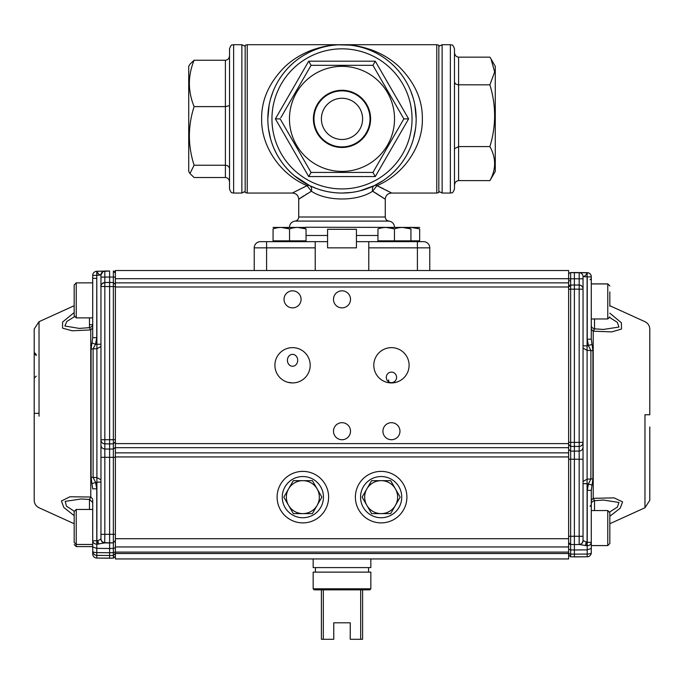 <?xml version="1.0" encoding="UTF-8"?>
<svg xmlns="http://www.w3.org/2000/svg" width="684" height="684" viewBox="0 0 684 684"><rect width="100%" height="100%" fill="white"/><g stroke="black" fill="none" stroke-linecap="round" stroke-linejoin="round"><path stroke-width="1.03" d="M454.484 82.208L455.698 84.064L458.143 84.816L489.898 84.833L494.66 71.957L491.026 58.969L489.898 57.14L458.605 57.14C456.108 56.849 454.74 55.267 454.484 52.386L454.484 82.208L454.484 52.386M454.484 148.702L458.605 146.573L489.898 146.573C496.182 126.044 496.182 105.464 489.898 84.833M454.484 185.373C454.74 182.491 456.108 180.909 458.605 180.619L489.898 180.619C496.182 169.307 496.182 157.953 489.898 146.573M450.371 44.708C451.602 45.546 452.457 43.109 454.484 48.829L454.484 188.929C452.526 194.555 451.585 192.255 450.371 193.05L450.371 44.708L442.129 44.708L442.129 193.05L438.829 191.4M489.898 180.619L495.276 171.41L495.276 66.339L491.163 59.217M245.171 45.264L245.171 192.495L247.232 193.05L247.232 44.708L245.171 45.264M436.768 44.708L436.768 193.05L438.829 192.495L438.829 45.264L436.768 44.708L342 44.708C353.979 44.811 361.323 46.495 371.574 49.915C381.937 53.737 391.017 59.243 398.815 66.433C414.795 82.379 422.635 99.864 422.344 118.879C423.011 145.812 404.047 174.352 376.961 185.655C396.147 195.248 395.925 195.154 376.286 185.355M417.402 270.513L417.402 247.847L368.779 247.847L368.779 270.513L568.626 270.513L568.626 282.868L115.374 282.868L115.374 452.859L568.626 452.859L568.626 542.352M368.779 270.513L254.234 270.513L254.234 247.847A6.182 6.182 0 0 1 260.416 241.666A6.182 6.182 0 0 0 254.234 247.847L266.598 247.847L266.598 270.513M315.221 270.513L315.221 241.666L260.416 241.666M423.584 241.666A6.182 6.182 0 0 1 429.766 247.847A6.182 6.182 0 0 0 423.584 241.666L417.402 241.666L423.584 241.666M394.531 227.242C394.249 223.779 392.394 221.727 388.974 221.094C386.691 220.676 385.451 219.308 385.263 216.999L385.263 199.224L372.592 191.221L376.961 185.655A6.182 4.138 64.2 0 0 374.276 185.655C372.618 186.578 372.053 188.433 372.592 191.221C357.399 201.566 326.627 201.583 311.408 191.221C311.947 188.433 311.382 186.578 309.724 185.655A6.182 4.138 -64.2 0 0 307.039 185.655L311.408 191.221L298.737 199.224C298.369 195.47 296.309 193.41 292.555 193.05L247.232 193.05M385.263 199.224C385.631 195.47 387.691 193.41 391.445 193.05L391.111 192.854M387.862 191.058L385.93 190.024M383.382 188.716L377.44 185.868M373.712 191.845L374.644 192.384M375.49 192.879L384.417 198.634M359.912 190.853L374.276 185.655L383.399 180.414M387.452 177.489L389.35 175.959M390.273 175.19L391.171 174.403M392.197 173.471L393.189 172.548M395.121 170.641L398.712 166.674M401.944 162.553L404.825 158.295M407.519 153.635L409.844 148.847M413.392 138.989L415.47 128.994M269.128 105.062L267.829 118.879A74.171 74.171 0 0 1 342 44.708A74.171 74.171 0 0 1 416.171 118.879A74.171 74.171 0 0 0 304.919 54.652A74.171 74.171 0 0 0 304.919 183.107A74.171 74.171 0 0 0 416.171 118.879L414.872 105.062M413.239 98.248L410.964 91.579M404.176 78.446L402.662 76.206M399.678 72.248L397.156 69.289M394.446 66.433L391.761 63.877M388.888 61.415L388.008 60.705M385.827 59.046L384.228 57.909M382.587 56.798L381.099 55.849M379.56 54.925L376.337 53.138M375.448 52.677L372.917 51.462M371.13 50.676L368.548 49.624M367.787 49.342L366.214 48.778M362.879 47.709L361.126 47.222M359.314 46.76L357.433 46.332M356.475 46.136L355.21 45.896M354.919 45.845L354.312 45.742M352.987 45.529L351.516 45.324M349.9 45.135L338.178 44.811M321.48 47.606L322.061 47.444M329.688 45.742L329.141 45.837M334.544 45.084L335.357 45.007M335.895 44.964L337.46 44.853M338.435 44.793L339.914 44.742M327.858 45.871L326.191 46.161M357.809 46.161L356.142 45.871M344.727 44.759L345.565 44.793M268.53 128.994L270.608 138.989M274.156 148.847L276.481 153.635M279.175 158.295L282.056 162.553M285.288 166.674L288.879 170.641M290.811 172.548L291.803 173.471M292.829 174.403L293.727 175.19M294.65 175.959L309.724 185.655L316.307 188.451M307.714 185.355C288.084 195.145 287.861 195.248 307.039 185.655C279.953 174.352 260.989 145.812 261.656 118.879C261.365 99.864 269.205 82.379 285.185 66.433C292.983 59.243 302.063 53.737 312.426 49.915C322.677 46.495 330.021 44.811 342 44.708L247.232 44.708M337.759 44.836L334.1 45.135M332.484 45.324L331.013 45.529M326.567 46.332L324.686 46.76M322.874 47.222L321.121 47.709M317.786 48.778L316.213 49.342M315.452 49.624L314.7 49.915M313.776 50.291L312.87 50.676M311.083 51.462L308.552 52.677M307.663 53.138L304.44 54.925M302.901 55.849L301.413 56.798M299.772 57.909L298.173 59.046M295.992 60.705L295.112 61.415M292.239 63.877L289.554 66.433M286.844 69.289L284.322 72.248M281.355 76.189L279.824 78.446M273.036 91.579L270.761 98.248M327.576 229.302L356.424 229.302L327.576 229.302L327.576 247.847L356.424 247.847L356.424 241.666L417.402 241.666L417.402 247.847L429.766 247.847L429.766 270.513M356.424 229.302L356.424 241.666M299.592 198.625L303.807 195.795M305.987 194.41L306.902 193.846M320.086 189.733L324.062 190.845M328.337 191.776L332.732 192.469M342.034 193.05L351.225 192.469M368.779 247.847L368.779 241.666M315.221 241.666L327.576 241.666M280.825 117.708L311.075 65.313L308.698 61.192L375.302 61.192L408.613 118.879L375.302 176.566L372.925 172.445L311.075 172.445L280.149 118.879L275.387 118.879L308.698 61.192M375.302 176.566L308.698 176.566L311.075 172.445M311.075 65.313L372.925 65.313L375.302 61.192M403.175 120.051L403.851 118.879L408.613 118.879M394.531 118.879A52.531 52.531 0 0 1 315.734 164.374A52.531 52.531 0 0 1 315.734 73.385A52.531 52.531 0 0 1 394.531 118.879M313.4 118.879A28.6 28.6 0 0 1 356.304 94.11A28.6 28.6 0 0 1 356.304 143.649A28.6 28.6 0 0 1 313.4 118.879M372.925 65.313L403.851 118.879L372.925 172.445M313.982 118.879A28.018 28.018 0 0 0 356.013 143.144A28.018 28.018 0 0 0 356.013 94.614A28.018 28.018 0 0 0 313.982 118.879M321.394 118.879A20.605 20.605 0 0 0 342 139.485A20.605 20.605 0 0 0 362.606 118.879A20.605 20.605 0 0 0 342 98.274A20.605 20.605 0 0 0 321.394 118.879M416.171 118.879A74.171 74.171 0 0 1 342 193.05A74.171 74.171 0 0 1 267.829 118.879A74.171 74.171 0 0 1 342 44.708A74.171 74.171 0 0 1 416.171 118.879A74.171 74.171 0 0 1 342 193.05A74.171 74.171 0 0 1 267.829 118.879M225.395 177.515L225.395 165.237C227.892 165.46 229.26 166.648 229.516 168.803L229.516 182.03C229.26 179.293 227.892 177.789 225.395 177.515L194.102 177.515L189.947 173.531L194.102 165.237L225.395 165.237L225.395 106.601L229.516 105.661M225.395 60.243L194.102 60.243C187.818 75.65 187.818 91.109 194.102 106.601L225.395 106.601L225.395 60.243C227.892 59.97 229.26 58.465 229.516 55.729M233.629 193.05C232.415 192.255 231.474 194.555 229.516 188.929L229.516 48.829C231.543 43.109 232.398 45.546 233.629 44.708L233.629 193.05L241.871 193.05L241.871 44.708L245.171 46.358M194.102 60.243L189.947 64.228L188.724 66.339L188.724 171.41L189.947 173.531M194.102 106.601C187.818 126.095 187.818 145.641 194.102 165.237M92.716 282.86L76.232 282.86L76.232 317.88L92.716 317.88L92.716 300.011M92.716 543.002L92.716 525.645M92.716 545.319C92.716 551.313 92.716 551.313 92.716 545.319M96.76 278.345L93.033 278.311M92.716 326.781L92.716 275.396A4.121 4.121 180 0 1 96.786 271.283L96.795 271.283A4.121 4.121 0 0 0 92.716 275.396L96.76 275.336L96.786 271.283L104.832 271.069M115.374 545.858L115.374 547.756L113.356 548.431L113.356 552.681L109.611 552.749L109.611 555.519L113.356 555.451L113.356 552.681L115.374 552.005L115.374 553.399L113.356 555.451L113.356 558.144L109.611 558.204L109.611 555.519L96.795 555.382L96.795 552.612A4.121 1.351 180 0 1 92.716 551.27L92.716 553.954A4.121 4.121 0 0 0 96.795 558.076L96.795 555.382A4.121 4.121 180 0 1 92.716 551.27L92.716 540.813L97.795 540.745L100.958 538.966L100.958 482.075L96.906 482.134L96.906 348.797L93.109 348.823L93.109 477.577L95.512 482.126L96.76 488.795L92.716 488.855L91.092 477.27L91.083 349.148L92.708 337.708L96.76 337.639L95.512 344.308L92.152 342.975M39.039 416.205L39.031 321.685L34.2 329.013L34.2 373.113M34.2 377.132L34.2 500.252L34.2 330.56L34.2 353.508L36.261 355.535M92.716 549.859L92.716 540.813L92.716 547.012L96.795 548.363L96.795 552.612L109.611 552.749L109.611 548.5L96.795 548.363L96.786 544.225C94.349 543.994 92.99 542.874 92.716 540.847L92.716 500.124M34.2 414.914L34.209 426.987M115.374 455.373L115.374 457.305L109.611 457.331L109.611 542.951L113.356 542.891L113.356 548.431L109.611 548.5L109.611 542.951L104.695 542.899L96.889 544.225L96.906 482.134L92.152 483.528M100.958 287.118L100.958 286.408C101.181 284.057 102.472 282.748 104.832 282.492L104.832 286.553L113.356 286.57L113.356 282.509L109.611 282.449L109.611 443.89L104.832 443.848L104.832 457.288L109.611 457.331L109.611 449.063L113.356 449.012L113.356 534.307L115.374 534.341L115.374 540.616L113.356 542.677L113.356 534.307L104.832 534.324L104.695 542.899C102.403 542.626 101.129 541.318 100.89 538.975M74.171 515.659L63.792 507.434L61.423 500.97L69.913 496.781L90.775 497.02L90.775 329.902L72.205 330.791L62.526 328.14L62.577 322.036L74.171 312.562M115.374 447.43L113.356 449.012L113.356 439.701L115.374 439.735L115.374 441.804L113.356 443.839L109.611 443.89L109.611 449.063L104.832 449.02C102.472 448.772 101.181 447.481 100.958 445.156L100.958 538.966C101.181 541.326 102.472 542.626 104.832 542.882M100.958 277.131L104.832 277.071L104.832 282.492L109.611 282.449L109.611 270.984L103.122 271.445L100.958 274.882L100.958 439.778L104.832 439.718L104.832 443.848C102.472 443.6 101.181 442.309 100.958 439.983L100.958 457.348L104.832 457.288L104.832 534.324L100.958 534.384L100.958 538.778C101.181 541.13 102.472 542.438 104.832 542.686L113.356 542.891M100.958 274.917L96.906 275.336L96.88 271.283C98.017 273.728 99.377 274.959 100.958 274.977L100.958 275.045M96.76 488.795L96.786 544.225L97.795 540.745L98.667 544.113M115.374 286.596L113.356 286.57L113.356 439.701L104.832 439.718L104.832 286.553L100.958 286.408C100.309 285.014 101.6 283.706 104.832 282.492L113.356 282.509L115.374 284.57L113.356 282.509L113.356 277.071L115.374 277.097M100.958 344.24L100.958 346.489L96.906 348.797L96.906 344.3L100.958 344.24L100.958 274.977A3.916 3.916 180 0 1 104.832 271.035L109.611 270.984M100.958 482.075L100.958 455.895M100.958 453.159L100.958 450.636M100.958 448.456L100.958 346.489M92.716 275.396L92.716 337.708L92.708 327.721L90.775 329.902L89.476 327.833M100.958 286.613L100.958 278.123M89.476 499.371L90.775 497.02L92.708 499.14M92.716 502.56L89.732 499.508M96.76 337.639L96.76 275.336L96.906 344.3L95.512 344.308L93.109 348.823L91.083 349.148M74.394 316.752L66.818 321.454L64.877 326.003L79.327 328.414L89.818 327.627C91.989 326.601 92.956 325.507 92.716 324.361L92.716 324.524M81.379 498.952L65.211 501.363L66.442 506.143L74.197 511.196M34.2 378.226L36.261 376.132M34.2 352.414L36.261 354.509M381.142 513.616A16.484 16.484 0 0 1 366.872 488.889L362.11 497.131L371.626 513.616L390.658 513.616L395.42 505.373A16.484 16.484 0 0 1 381.142 513.616M395.42 488.889A16.484 16.484 0 0 1 395.42 505.373L400.174 497.131L395.42 488.889L390.658 480.655L381.142 480.655A16.484 16.484 0 0 1 395.42 488.889M381.142 480.655A16.484 16.484 0 0 0 366.872 488.889L371.626 480.655L381.142 480.655M644.961 414.684L644.969 507.767L644.961 414.684M649.8 414.692L649.791 402.474M568.626 517.771L568.626 311.75M609.829 313.187L621.423 322.797L621.474 329.064L611.795 331.894L593.216 331.193L593.225 498.328L614.087 497.875L622.577 501.876L620.208 508.186L609.829 516.3M579.613 272.694L579.168 272.668L579.168 285.031A3.916 3.916 180 0 1 583.042 288.947A3.916 3.916 180 0 0 579.168 285.031L574.389 285.006L574.389 278.798L583.042 278.798L583.042 459.238L579.168 459.246L579.168 536.282L570.644 536.273L570.644 549.919L568.626 549.209L568.626 547.824M568.626 449.465L570.644 451.072L574.389 451.132L574.389 544.575L579.168 544.524L579.168 536.282L583.042 536.282L583.042 540.608L583.042 276.49M583.042 442.565C582.819 444.899 581.528 446.19 579.168 446.438L579.168 451.089L574.389 451.132L574.389 442.403L570.644 442.351L570.644 459.229L579.168 459.246L579.168 451.089C581.528 450.841 582.819 449.542 583.042 447.216M568.626 287.109L568.626 287.109A2.061 2.061 -0 0 1 570.644 285.048L574.389 285.006L574.389 289.127L579.168 289.178L579.168 442.36L583.042 442.36M594.524 328.978L593.216 331.193L591.292 329.047L591.284 328.089M603.262 329.466L618.952 327.063L617.387 322.403L609.726 317.521M587.24 490.351L587.24 542.309L591.284 542.309L591.284 548.44L587.205 549.851L587.214 545.764C589.634 545.576 590.985 544.43 591.284 542.309L591.284 490.351L587.24 490.351L588.488 483.691L590.89 479.159L590.89 350.388L588.488 345.847L587.24 339.187L591.284 339.187L592.917 350.704L592.917 478.843L591.292 490.351L591.292 500.483L593.225 498.328L594.524 500.543M609.726 511.974L617.378 507.101L618.969 502.449L603.322 500.047M591.284 339.187L591.284 276.781A4.121 4.121 180 0 0 587.205 272.659L587.205 272.745A4.121 4.121 -0 0 1 591.284 276.866L587.24 276.866L587.24 339.187M568.626 553.441L570.644 554.143L587.205 554.074L587.205 556.785A4.121 4.121 0 0 0 591.284 552.663A4.121 4.121 -0 0 1 587.205 556.785L574.389 556.921L574.389 549.987L587.205 549.851L587.205 554.074A4.121 1.411 -0 0 0 591.284 552.663L591.284 548.44M591.284 504.783L590.078 506.348M591.848 344.488L587.094 345.847L587.094 479.176L592.917 478.843M582.298 542.899L583.042 540.599L587.094 542.309L587.094 483.699L583.042 483.699L583.042 481.442L587.094 479.176L587.094 483.699L591.848 485.05M591.284 276.866L591.284 276.781A4.121 4.121 0 0 0 587.205 272.659L579.168 272.574L587.205 272.659M579.168 285.031L570.644 285.048L570.644 289.195L568.626 289.195L568.626 287.135L570.644 285.074L570.644 278.798L568.626 278.798L568.626 280.825L570.644 280.825L570.636 278.798L574.389 278.798L574.389 272.523L579.203 272.574M592.908 350.704L587.094 350.37L583.042 348.105L583.042 345.847L587.094 345.847L587.094 276.866L583.042 276.584C584.615 276.541 585.974 275.267 587.12 272.745L587.094 276.866L587.205 272.745L570.644 272.685A2.061 2.061 180 0 0 568.626 274.746L568.626 274.746A2.061 2.061 180 0 1 570.644 272.685L579.168 272.574M582.135 274.079L581.639 273.574M585.333 545.652L586.205 542.309L587.214 545.764L587.24 542.309L587.111 545.764L579.305 544.515C581.597 544.242 582.871 542.934 583.11 540.599M583.042 276.584L583.042 276.584A3.916 3.916 180 0 0 579.168 272.668A3.916 3.916 180 0 1 583.042 276.584L583.042 278.798M583.042 459.238L583.042 536.282M568.626 456.938L115.374 456.938L115.374 538.71L568.626 538.71L568.626 554.792L570.644 556.853L568.626 554.792M568.626 459.229L568.626 536.273L570.644 536.273L570.644 459.229L568.626 459.229L568.626 457.297M568.626 270.513L115.374 270.513L115.374 282.868L568.626 282.868L568.626 444.386L570.644 446.43L579.168 446.438L579.168 442.36L574.389 442.403L574.389 289.127L570.644 289.195L570.644 442.351L568.626 442.351M583.042 289.178L579.168 289.178L579.168 285.057C581.528 285.313 582.819 286.613 583.042 288.973M587.205 556.785L570.644 556.853L570.644 549.919L574.389 549.987L574.389 544.575L579.168 544.524C581.52 544.259 582.811 542.951 583.042 540.608C582.819 542.968 581.528 544.267 579.168 544.524M570.644 545.943L570.644 544.507L574.389 544.575L570.644 544.507L568.626 542.566M370.839 558.939L370.839 567.592L313.161 567.592L313.161 558.939M315.427 567.592L315.427 572.123M370.839 588.813L313.161 588.813L313.161 572.123L370.839 572.123L370.839 588.813L369.813 589.847L314.187 589.847L313.161 588.813M350.242 622.808L333.758 622.808L350.242 622.808L350.242 639.292L360.682 639.292L360.682 589.847M333.758 622.808L333.758 639.292L321.394 639.292L321.394 589.847M323.318 589.847L323.318 639.292M362.606 589.847L362.606 639.292L360.682 639.292M388.657 379.936L388.657 381.8M391.445 372.113A5.267 5.147 -90 0 1 396.592 377.371A5.267 5.147 -90 0 1 391.445 382.638A5.267 5.147 -90 0 1 386.298 377.371A5.267 5.147 -90 0 1 391.445 372.113M391.445 382.929A17.647 17.647 0 0 1 376.166 356.458A17.647 17.647 0 0 1 406.732 356.458A17.647 17.647 0 0 1 391.445 382.929M292.555 354.363A5.951 5.147 -90 0 1 297.702 360.314A5.951 5.147 -90 0 1 292.555 366.256A5.951 5.147 -90 0 1 287.408 360.314A5.951 5.147 -90 0 1 292.555 354.363M115.374 558.939L568.626 558.939L115.374 558.939L115.374 538.71M328.611 497.131A25.753 25.753 0 0 1 289.982 519.438A25.753 25.753 0 0 1 289.982 474.833A25.753 25.753 0 0 1 328.611 497.131M406.894 497.131A25.753 25.753 0 0 1 368.266 519.438A25.753 25.753 0 0 1 368.266 474.833A25.753 25.753 0 0 1 406.894 497.131M292.555 382.929A17.647 17.647 0 0 1 277.268 356.458A17.647 17.647 0 0 1 307.834 356.458A17.647 17.647 0 0 1 292.555 382.929L288.007 382.33M292.555 307.868A8.516 8.516 0 0 1 285.177 295.095A8.516 8.516 0 0 1 299.934 295.095A8.516 8.516 0 0 1 292.555 307.868M342 439.726A8.516 8.516 0 0 1 334.621 426.953A8.516 8.516 0 0 1 349.379 426.953A8.516 8.516 0 0 1 342 439.726M391.445 439.726A8.516 8.516 0 0 1 384.066 426.953A8.516 8.516 0 0 1 398.823 426.953A8.516 8.516 0 0 1 391.445 439.726M342 307.868A8.516 8.516 0 0 1 334.621 295.095A8.516 8.516 0 0 1 349.379 295.095A8.516 8.516 0 0 1 342 307.868M568.626 452.859L568.626 443.608L115.374 443.608M115.374 553.518L568.626 553.518L568.626 558.939M115.374 456.938L115.374 452.859M115.374 270.513L254.234 270.513M568.626 552.091L115.374 552.091M568.626 546.952L115.374 546.952M115.374 278.696L568.626 278.696M302.858 480.655A16.484 16.484 0 0 1 317.128 505.373L321.89 497.131L312.374 480.655L293.342 480.655L288.58 488.889A16.484 16.484 0 0 1 302.858 480.655M288.58 505.373A16.484 16.484 0 0 1 288.58 488.889L283.826 497.131L288.58 505.373L293.342 513.616L302.858 513.616A16.484 16.484 0 0 1 288.58 505.373M302.858 513.616A16.484 16.484 0 0 0 317.128 505.373L312.374 513.616L302.858 513.616M381.142 476.534A20.605 20.605 0 0 0 363.298 507.434A20.605 20.605 0 0 0 398.986 507.434A20.605 20.605 0 0 0 381.142 476.534M302.858 476.534A20.605 20.605 0 0 0 285.014 507.434A20.605 20.605 0 0 0 320.702 507.434A20.605 20.605 0 0 0 302.858 476.534M609.829 528.074L609.829 543.524L607.768 545.584L607.768 510.555L609.829 512.615L609.829 528.074M609.829 532.845L609.829 523.286M609.829 291.88L609.829 306.227M92.716 544.473L76.232 544.473L74.171 542.421L74.171 511.512L76.232 509.452L76.232 546.593L74.171 544.532M76.232 317.88L74.171 315.82L74.171 284.92L76.232 282.86M74.171 309.929L74.171 305.278M281.312 227.439L289.554 228.909C295.035 226.977 300.524 226.977 306.039 228.909L306.039 240.845L273.07 240.845L273.07 241.666L273.07 228.909C273.07 226.977 273.07 226.977 273.07 228.909C278.55 226.977 284.048 226.977 289.554 228.909L289.554 240.845M306.039 228.909C306.039 226.977 306.039 226.977 306.039 228.909L297.796 227.439M273.07 227.439L306.039 227.439M377.961 240.845L377.961 228.909C377.961 226.977 377.961 226.977 377.961 228.909C383.442 226.977 388.931 226.977 394.446 228.909C399.918 226.977 405.415 226.977 410.93 228.909L410.93 240.845L377.961 240.845L377.961 241.666M386.203 227.439L394.446 228.909L394.446 240.845M410.93 228.909C410.93 226.977 410.93 226.977 410.93 228.909L402.688 227.439M305.705 227.242L419.668 227.439M410.597 227.242L419.668 228.909L419.668 240.845L410.93 240.845L410.93 241.666M419.668 228.909C419.668 226.977 419.668 226.977 419.668 228.909L411.426 227.439M458.605 57.14L458.605 180.619M266.598 241.666L266.598 247.847L315.221 247.847M306.039 235.484L327.576 235.484M356.424 235.484L377.961 235.484M298.737 199.224L298.737 216.999L385.263 216.999M388.974 221.094L295.026 221.094C291.606 221.727 289.751 223.779 289.469 227.242M308.698 176.566L275.387 118.879M271.95 118.879A70.05 70.05 0 0 0 377.021 179.541A70.05 70.05 0 0 0 377.021 58.217A70.05 70.05 0 0 0 271.95 118.879M39.039 413.273L34.209 413.392L34.2 500.44C34.414 503.809 36.021 506.245 39.031 507.759L74.171 523.73M91.092 477.27L96.906 477.594L100.958 479.8M115.374 273.113A2.061 2.061 0 0 0 113.356 271.052L115.374 273.113M104.832 271.035L104.832 277.071L113.356 277.071L113.356 271.052M104.37 271.112L96.795 271.283M109.611 558.204L96.795 558.076L113.356 558.144L115.374 556.083M89.476 327.67L89.476 317.88M89.476 509.452L89.476 499.474M644.961 414.761L649.791 414.761L644.961 414.769M594.524 328.85L594.524 318.958M594.524 510.555L594.524 500.671M579.827 544.455L581.323 543.84M570.644 272.685L570.644 278.798M568.626 286.989L115.374 286.989M568.626 447.687L115.374 447.687M591.284 318.958L607.768 318.958L607.768 283.869L609.829 285.929M438.829 46.358L442.129 44.708M450.371 193.05L442.129 193.05M340.538 44.725L341.957 44.708M343.462 44.725L342.043 44.708M436.768 193.05L391.445 193.05M298.737 216.999C298.549 219.308 297.309 220.676 295.026 221.094M245.171 191.4L241.871 193.05M233.629 44.708L241.871 44.708M92.716 553.954A4.121 4.121 0 0 0 96.795 558.076M34.209 378.184L34.209 402.474M39.039 321.694L74.171 305.722M89.476 324.729L92.716 324.661M115.374 541.643L115.374 542.472M115.374 543.113L115.374 544.404M115.374 546.362L115.374 547.756M115.374 448.67L115.374 450.388M115.374 450.653L115.374 452.782M92.716 324.549L92.716 325.379M92.716 501.611L92.716 502.535M92.716 548.371L92.716 546.593L76.232 546.593M81.071 498.952L89.758 499.508M609.829 305.722L644.961 321.694C648.03 323.233 649.638 325.721 649.8 329.149L649.791 414.761M644.969 507.767L649.8 500.303L649.791 426.978M590.078 279.73L591.284 278.491M644.961 507.759L609.829 523.73M591.284 326.653L591.284 325.541C591.061 326.747 592.045 327.841 594.216 328.816L603.741 329.474M591.301 504.296L591.284 503.98C591.053 502.791 592.028 501.697 594.216 500.705L603.852 500.038M591.284 325.721L591.301 325.225M591.284 503.775L591.284 502.902M591.284 501.457L591.284 500.483M568.626 549.132L568.626 547.679M568.626 545.755L568.626 544.549M568.626 543.917L568.626 543.079M570.131 544.421L569.644 544.225M568.968 543.583L568.626 542.489M568.626 543.19L568.626 543.994M568.626 544.618L568.626 545.892M568.626 454.715L568.626 452.586M568.626 452.321L568.626 450.662M583.042 540.599L582.229 542.993M581.477 543.729L579.716 544.473M570.644 272.591L574.389 272.523M368.573 567.592L368.573 572.123M591.284 545.584L607.768 545.584M591.284 510.555L607.768 510.555M591.284 283.869L607.768 283.869M591.284 283.937L607.768 283.937L609.829 285.998M607.768 318.958L609.829 316.897M92.716 509.452L76.232 509.452M306.039 241.666L306.039 240.845M419.668 241.666L419.668 240.845"/></g></svg>

